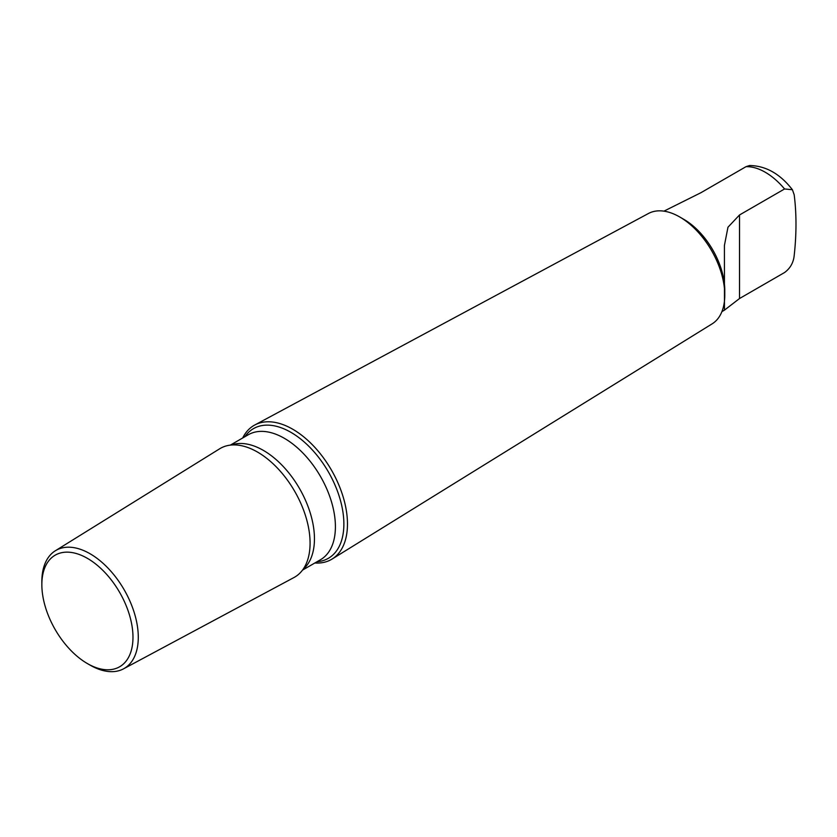<?xml version="1.0" encoding="UTF-8"?>
<svg xmlns="http://www.w3.org/2000/svg" width="837" height="837" viewBox="0 0 837 837"><rect width="100%" height="100%" fill="white"/><g stroke="black" fill="none" stroke-linecap="round" stroke-linejoin="round"><path stroke-width="1.26" d="M87.414 663.584L90.072 665.112A68.195 39.37 -120 0 0 123.531 668.836A68.195 39.37 -120 0 0 138.283 637.271A68.195 39.37 -120 0 0 90.072 553.759A68.195 39.37 -120 0 0 55.357 550.756A68.195 39.37 -120 0 0 41.85 581.6L41.85 584.665A64.439 37.205 -120 0 0 87.414 663.584A64.439 37.205 -120 0 0 132.978 637.271A64.439 37.205 -120 0 0 87.414 558.352A64.439 37.205 -120 0 0 41.85 584.665M55.357 550.756L219.671 448.789A74.336 42.917 60 0 1 237.97 445.138A74.336 42.917 60 0 1 257.514 452.064A74.336 42.917 60 0 1 306.311 563.5A74.336 42.917 60 0 1 293.996 577.52L123.531 668.836M244.864 436.726A74.87 43.231 60 0 1 290.92 432.342A74.87 43.231 60 0 1 343.871 524.035A74.87 43.231 60 0 1 317.035 561.732M242.699 437.981A77.381 44.675 60 0 1 254.741 425.018A77.381 44.675 60 0 1 292.751 429.235A77.381 44.675 60 0 1 347.47 524.014A77.381 44.675 60 0 1 332.122 559.032A77.381 44.675 60 0 1 314.858 562.987M254.741 425.018L648.434 213.498A63.717 36.786 60 0 1 679.728 216.971L679.728 216.971A63.717 36.786 60 0 1 724.779 295.011A63.717 36.786 60 0 1 712.141 323.846L332.122 559.032M679.728 216.971L683.777 219.315A57.994 33.48 60 0 1 724.779 290.334L724.779 295.011M739.51 298.537L784.562 272.527C790.233 268.353 793.434 262.713 794.187 255.588C796.583 233.889 796.583 213.623 794.187 194.78L792.419 189.737C780.105 173.855 765.834 165.778 749.596 165.517L745.987 166.689A57.994 33.48 60 0 1 765.269 172.255A57.994 33.48 60 0 1 784.562 188.963L739.51 214.973L727.97 227.225L724.413 245.471L724.455 310.14L739.51 298.537L739.51 214.973M663.929 211.154L700.935 192.698L745.987 166.689M784.562 188.963L792.419 189.737M230.342 445.117L248.296 434.748A72.17 41.662 60 0 1 284.381 438.326A72.17 41.662 60 0 1 331.525 501.918A72.17 41.662 60 0 1 320.466 559.744L302.513 570.112M231.305 445.022A72.17 41.662 60 0 1 263.425 450.421A72.17 41.662 60 0 1 309.481 510.58A72.17 41.662 60 0 1 303.078 569.327M724.455 310.14L721.923 311.605"/></g></svg>
